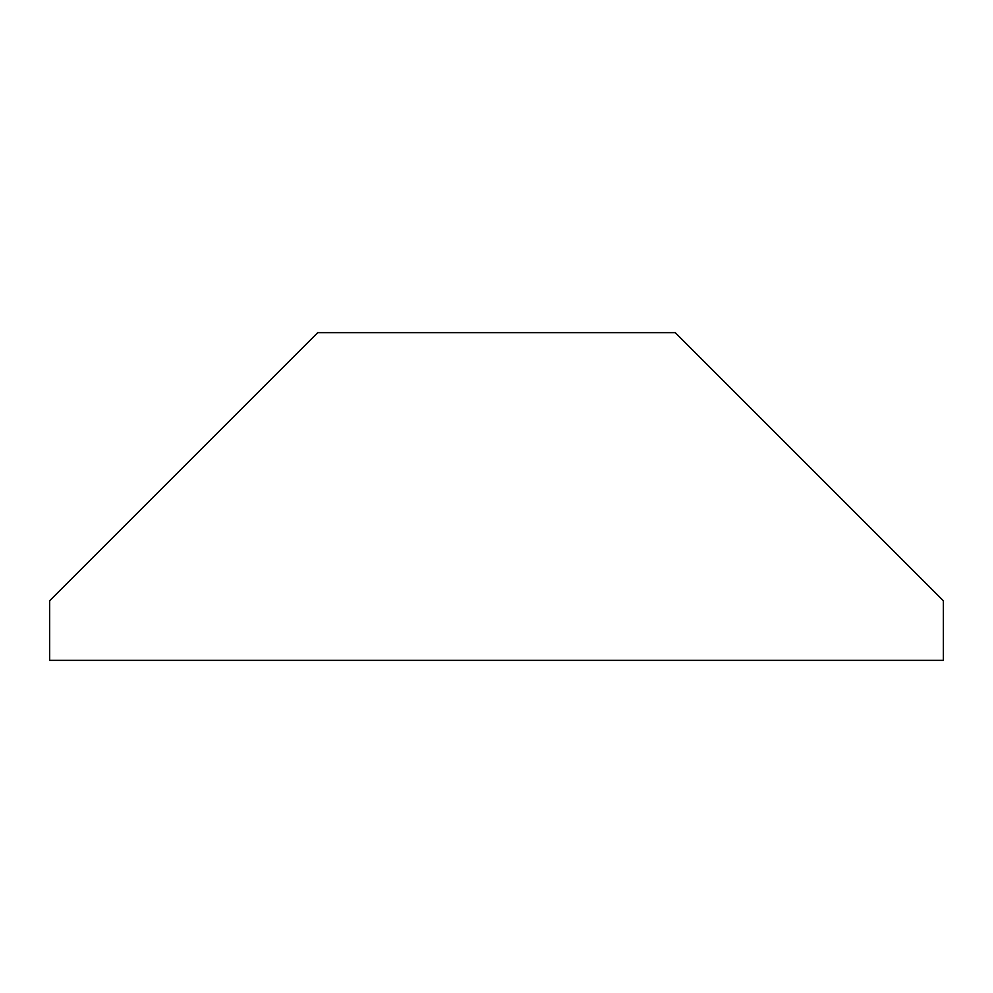 <?xml version="1.0" encoding="UTF-8"?>
<svg xmlns="http://www.w3.org/2000/svg" width="993" height="993" viewBox="0 0 993 993"><rect width="100%" height="100%" fill="white"/><g stroke="black" fill="none" stroke-linecap="round" stroke-linejoin="round"><path stroke-width="1.49" d="M49.65 660.345L943.35 660.345L943.35 600.765L675.24 332.655L317.76 332.655L49.65 600.765L49.65 660.345"/></g></svg>
